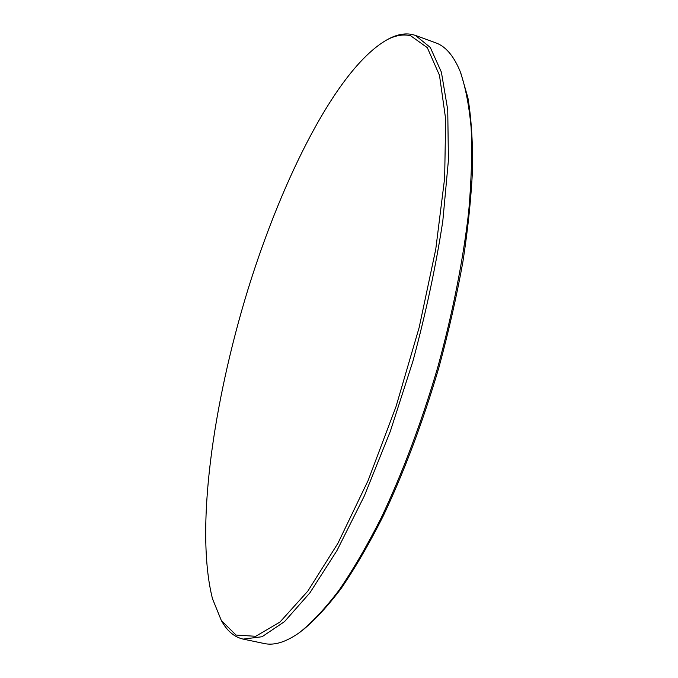 <?xml version="1.0" encoding="UTF-8"?>
<svg xmlns="http://www.w3.org/2000/svg" width="678" height="678" viewBox="0 0 678 678"><rect width="100%" height="100%" fill="white"/><g stroke="black" fill="none" stroke-linecap="round" stroke-linejoin="round"><path stroke-width="1.02" d="M221.316 620.489L222.418 622.404C227.867 631.616 234.766 637.184 243.131 639.108L262.039 636.744L284.514 621.624L309.863 592.886L336.974 550.561L364.349 495.906L390.265 431.496L412.936 361.154C425.962 312.719 435.92 266.013 442.81 221.053L448.421 160.178L447.743 109.921L441.386 72.139L430.276 47.426L415.47 35.434L412.724 34.612C405.359 32.959 397.469 34.315 389.053 38.688L387.113 39.731M410.597 35.714C403.308 34.044 395.494 35.375 387.155 39.705C337.636 67.681 282.785 176.839 247.792 290.031C212.985 403.656 195.018 529.45 212.46 598.649L221.342 620.54L236.063 635.066L255.725 636.295L279.938 622.09L307.837 591.106L337.915 543.307L368.103 480.541L395.994 406.698L419.19 327.398L435.776 249.131L444.658 178.077L445.666 119.133L439.48 75.3L427.301 47.646L410.597 35.714M243.131 639.108L264.098 643.498C274.268 645.778 286.184 642.058 299.837 632.32C312.219 622.37 325.304 608.327 339.068 590.199C353.085 569.749 367.154 545.595 381.265 517.755C402.52 472.947 421.267 423.089 437.505 368.162C452.573 313.778 463.244 259.869 468.718 211.426C471.43 180.331 472.235 152.397 471.125 127.625C469.007 104.963 465.311 86.131 460.048 71.139C453.582 55.664 445.438 46.206 435.598 42.773L415.47 35.434M302.269 630.489C314.617 620.438 327.635 606.352 341.331 588.224C355.255 567.808 369.222 543.756 383.206 516.068C404.266 471.549 422.818 422.08 438.852 367.671C448.624 331.703 456.641 296.379 462.921 261.7C468.091 227.978 471.312 196.722 472.591 167.932C472.786 140.973 471.218 117.582 467.905 97.742L460.887 73.343M387.155 39.705L389.053 38.688M221.342 620.54L222.418 622.404"/></g></svg>
